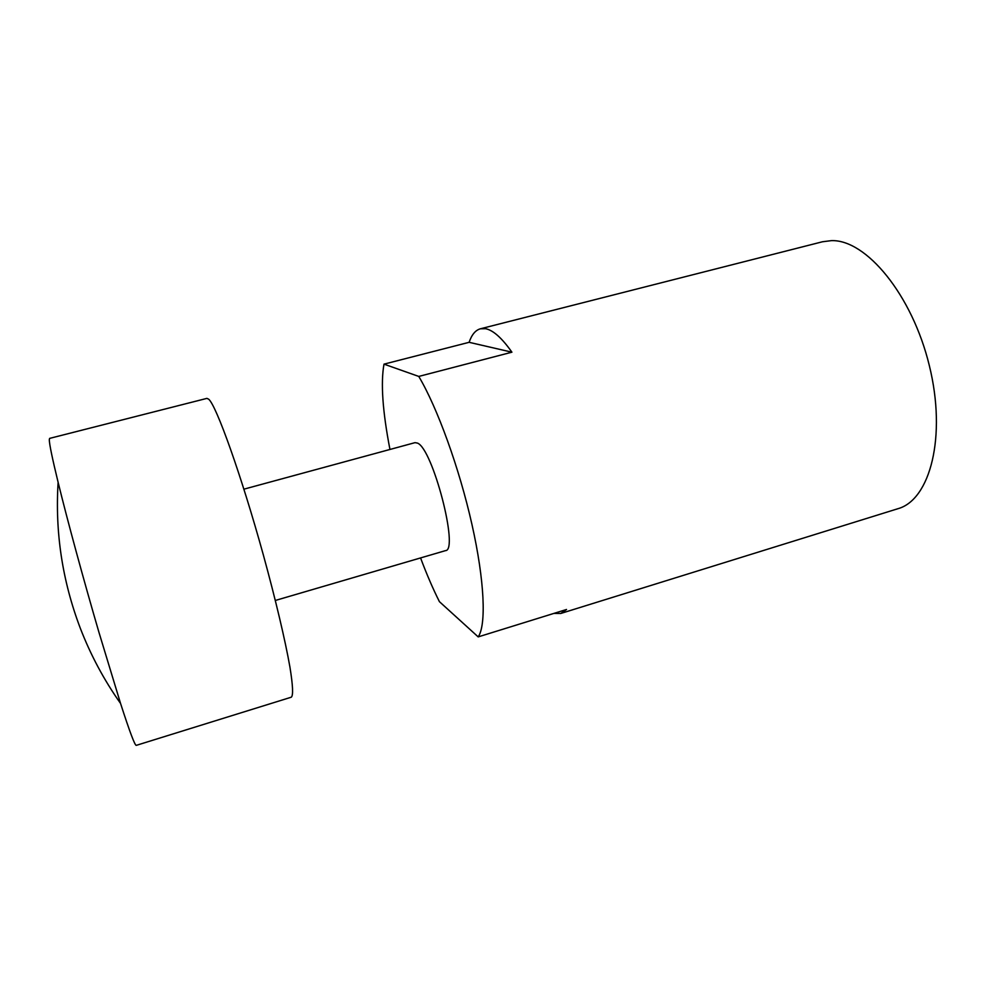 <?xml version="1.0" encoding="UTF-8"?>
<svg xmlns="http://www.w3.org/2000/svg" width="986" height="986" viewBox="0 0 986 986"><rect width="100%" height="100%" fill="white"/><g stroke="black" fill="none" stroke-linecap="round" stroke-linejoin="round"><path stroke-width="1.48" d="M120.551 703.437C129.671 731.686 134.922 745.662 136.278 745.354L291.277 697.201C293.372 695.623 292.928 685.59 289.933 667.091C285.287 640.617 275.575 599.463 263.336 554.921C241.262 475.042 216.328 405.406 208.675 399.194L206.9 398.381L49.608 438.388L49.3 439.781C49.362 444.23 52.307 458.416 58.125 482.339C54.994 532.169 62.328 580.655 80.137 627.799C90.527 654.815 103.998 680.032 120.551 703.437L98.994 632.482C83.502 579.534 67.147 519.326 58.125 482.339M420.566 557.928C426.716 574.333 433.002 588.913 439.423 601.67L478.198 636.894L566.531 609.484L560.775 613.465L897.864 508.727C930.131 499.964 946.868 436.588 929.33 365.572C912.099 294.506 865.905 239.253 831.334 240.646L822.484 241.767L480.404 328.794L485.531 328.695C493.099 330.137 501.899 337.976 511.919 352.187L418.767 376.43L383.998 364.142C380.608 382.913 382.593 411.359 389.951 449.456M383.998 364.142L469.114 342.315C471.727 334.673 475.486 330.162 480.404 328.794M275.34 600.462L445.487 550.632C459.266 550.681 432.644 448.236 417.398 443.071L415.007 442.652L243.912 489.167M469.114 342.315L511.919 352.187M560.775 613.465L553.861 613.415M478.198 636.894C486.394 625.038 484.644 580.902 471.961 524.49C459.328 468.14 437.291 407.489 418.767 376.43"/></g></svg>
